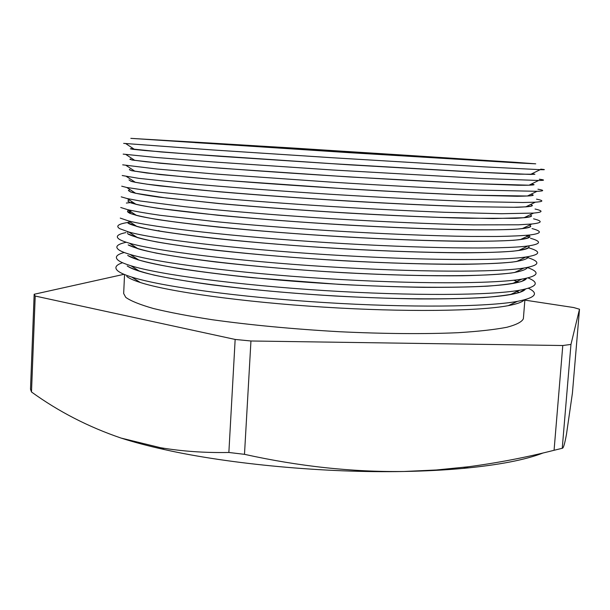 <?xml version="1.0" encoding="UTF-8"?>
<svg xmlns="http://www.w3.org/2000/svg" width="610" height="610" viewBox="0 0 610 610"><rect width="100%" height="100%" fill="white"/><g stroke="black" fill="none" stroke-linecap="round" stroke-linejoin="round"><path stroke-width="0.91" d="M123.998 274.309L34.168 294.264L30.5 389.226L31.499 391.986L35.212 296.048L235.155 339.442L228.864 452.475L244.488 454.328L250.946 340.99L562.786 345.519L554.071 450.279L562.245 448.281C563.358 448.502 564.776 443.783 566.499 434.122L572.424 393.053L579.5 309.224L573.667 307.539L524.859 300.12M471.583 160.011L194.948 142.603M535.725 163.831L350.659 152.759L130.83 138.356L350.659 152.721L519.781 163.038L535.725 163.831L515.32 162.313L293.471 148.062L130.83 138.356M540.712 169.153C545.782 169.649 545.599 169.816 540.155 169.664L485.301 166.919L332.862 157.769L212.158 149.915L123.662 143.38M131.653 148.634L130.349 148.794L132.622 149.267L145.523 150.578L187.453 153.911L332.488 163.701L477.599 172.165L530.54 174.422L534.894 174.246L532.011 173.697M534.894 174.246L518.912 174.155L470.287 171.852L349.881 164.852L221.308 156.412L161.071 151.951L130.349 148.794M539.339 179.218C545.172 180.003 544.928 180.423 538.607 180.476L483.006 178.509L332.092 169.961L212.806 161.902L155.977 157.464L123.174 154.117M130.609 158.974L129.869 159.248L132.126 159.965L146.064 161.772L188.215 165.615C225.487 168.65 277.42 172.34 331.726 175.779C386.038 179.18 438.026 182.024 475.381 183.679L529.015 185.204L534.063 184.677L531.615 183.923M534.055 184.738C532.934 185.173 527.597 185.333 518.042 185.226L469.425 183.488L349.103 176.93L220.667 168.23L160.522 163.274L132.126 160.026L129.869 159.248M537.944 189.214C544.577 190.328 544.265 191.029 536.998 191.311L480.688 190.099C441.747 188.52 387.731 185.653 331.329 182.131L213.462 173.88L156.808 169.016L122.686 164.83M129.716 169.397L129.389 169.679L131.63 170.648L146.652 172.988L188.993 177.319C226.119 180.621 277.405 184.441 330.963 187.842C384.536 191.182 435.891 193.82 473.139 195.2L527.429 196.016C531.279 195.825 533.216 195.52 533.231 195.086L531.188 194.171M533.231 195.154C532.088 195.795 526.743 196.168 517.173 196.275L468.556 195.101C435.41 193.805 393.534 191.677 348.325 188.986L220.035 180.026L159.972 174.574L131.63 170.708L129.381 169.74L129.77 169.435M536.518 199.15C544.006 200.621 543.617 201.628 535.336 202.185L522.877 202.505L478.347 201.689C439.528 200.393 386.183 197.739 330.559 194.277C274.942 190.739 221.689 186.69 183.015 183.107L138.737 178.333L122.198 175.52M128.984 179.912L131.142 181.307L135.298 182.291L147.277 184.228L189.794 189.031C226.76 192.585 277.39 196.512 330.208 199.874C383.034 203.16 433.756 205.608 470.874 206.714L513.658 207.278L525.789 206.859C530.174 206.531 532.378 206.073 532.4 205.486L530.723 204.441M532.4 205.547C531.249 206.401 525.881 206.988 516.312 207.301L467.695 206.691C434.564 205.631 392.718 203.664 347.555 201.01C301.073 198.158 258.358 195.093 219.409 191.799L159.423 185.859C145.691 184.121 136.266 182.626 131.135 181.368L129.023 179.935M535.054 209.024C543.457 210.885 542.976 212.234 533.605 213.081L501.45 213.721L444.949 212.295C409.943 210.93 371.566 208.971 329.796 206.393C288.042 203.71 249.719 200.85 214.819 197.815L158.577 192.15L126.758 187.483L121.718 186.195M129.915 189.55L128.428 190.495L130.647 191.944L135.626 193.278L166.362 198.006L220.126 203.603C253.363 206.569 289.803 209.329 329.453 211.883C369.111 214.323 405.612 216.154 438.956 217.373L493.002 218.555L524.089 217.724C529.045 217.251 531.546 216.634 531.577 215.856L530.22 214.735M531.569 215.925C530.403 216.992 525.027 217.785 515.45 218.311L466.841 218.258C433.718 217.427 391.902 215.62 346.777 213.012C300.349 210.183 257.679 207.026 218.776 203.549L158.875 197.114C145.165 195.185 135.755 193.484 130.647 192.013L128.42 190.556L129.976 189.588M533.567 218.83C542.93 221.11 542.351 222.841 531.821 224.007L518.569 224.8L473.604 224.861C435.075 224.106 383.08 221.842 329.042 218.494C274.996 215.048 223.13 210.77 184.815 206.698L140.208 200.995L127.162 198.555L121.23 196.855M128.031 201.216L130.151 202.573L136 204.312C157.624 209.695 237.427 218.136 328.698 223.87C419.97 229.619 500.2 231.251 522.328 228.613C527.902 227.987 530.708 227.187 530.753 226.219L529.686 225.044M530.746 226.249L530.746 226.279C529.556 227.56 524.173 228.567 514.588 229.299C502.495 229.84 486.292 230.008 465.979 229.802C432.871 229.208 391.094 227.553 346.007 224.991C299.624 222.185 257.001 218.944 218.144 215.277L158.325 208.353C144.639 206.226 135.252 204.319 130.151 202.634L127.986 201.186M532.042 228.575C542.427 231.312 541.733 233.447 529.968 234.972C522.015 235.734 510.913 236.245 496.662 236.489L471.195 236.451C432.833 235.94 381.532 233.859 328.279 230.565C287.76 227.942 250.413 224.991 216.237 221.712L160.483 215.338C146.369 213.309 135.42 211.411 127.627 209.657L120.742 207.492M127.818 211.998L129.663 213.172L136.434 215.376C159.08 221.377 238.075 230.191 327.944 235.834C417.812 241.499 497.295 242.658 520.513 239.539C526.735 238.739 529.869 237.748 529.93 236.558L529.122 235.376M529.922 236.588L529.922 236.619C528.717 238.113 523.319 239.326 513.727 240.264C501.633 241.011 485.43 241.362 465.125 241.324C432.032 240.965 390.278 239.463 345.237 236.947C298.9 234.156 256.322 230.839 217.518 226.981C193.82 224.457 173.903 221.979 157.776 219.569C144.12 217.244 134.741 215.132 129.663 213.241L127.696 211.922M530.494 238.266C541.939 241.484 541.131 244.053 528.054 245.96C503.242 249.452 420.725 248.491 327.524 242.612C234.316 236.764 152.332 227.37 128.153 220.797L120.261 218.106M127.772 222.871L136.93 226.47C160.56 233.066 238.731 242.216 327.196 247.774C415.654 253.348 494.359 254.073 518.63 250.489C525.545 249.505 529.03 248.3 529.106 246.882L528.664 245.876M528.611 245.883L529.099 246.943C527.879 248.644 522.473 250.069 512.865 251.213C500.764 252.159 484.569 252.7 464.263 252.83C431.194 252.7 389.47 251.35 344.475 248.88C298.176 246.112 255.651 242.704 216.893 238.662C193.218 236.001 173.331 233.363 157.235 230.763C143.594 228.247 134.238 225.929 129.167 223.824L127.528 222.719M528.908 247.889C541.482 251.625 540.536 254.66 526.064 256.978C500.169 260.935 418.475 260.417 326.762 254.637C235.048 248.88 153.941 239.158 128.74 231.983L119.781 228.704C115.61 226.142 118.035 224.106 127.063 222.604M127.909 233.836L137.479 237.61C162.069 244.77 239.394 254.225 326.449 259.685C413.496 265.175 491.401 265.487 516.693 261.469L526.064 256.978M528.283 257.184L528.275 257.245C527.04 259.159 521.619 260.79 512.011 262.14C499.91 263.291 483.707 264.008 463.409 264.305C430.347 264.412 388.661 263.215 343.704 260.79C297.459 258.038 254.972 254.545 216.268 250.321C192.623 247.523 172.767 244.724 156.694 241.941C143.075 239.227 133.735 236.71 128.679 234.392L127.437 233.538M525.957 257.031L527.292 257.45L526.506 256.917M528.138 257.717C541.009 261.904 539.636 265.335 524.013 268.026C497.066 272.434 416.226 272.327 326.007 266.639C235.788 260.973 155.58 250.946 129.389 243.199C124.593 241.819 121.23 240.515 119.293 239.288C115.237 236.543 117.448 234.309 125.934 232.593M128.191 244.877L138.089 248.781C163.602 256.474 240.058 266.204 325.702 271.58C411.331 276.978 488.404 276.909 514.68 272.472L524.013 268.026M527.459 267.477L527.459 267.538C526.209 269.658 520.772 271.496 511.157 273.051C499.049 274.393 482.845 275.301 462.563 275.766C429.516 276.101 387.853 275.049 342.942 272.67C296.735 269.94 254.301 266.372 215.643 261.964C192.028 259.021 172.203 256.063 156.145 253.097C142.549 250.184 133.232 247.469 128.191 244.938M527.2 267.485L527.452 267.569C540.536 272.19 538.683 276.04 521.893 279.113C493.925 283.932 413.976 284.207 325.252 278.61C236.535 273.044 157.25 262.75 130.105 254.462C124.669 252.837 120.902 251.297 118.813 249.848C114.688 246.791 117.097 244.274 126.034 242.315L126.293 242.262M127.703 255.407C129.8 256.848 133.483 258.373 138.767 259.982C165.173 268.187 240.737 278.16 324.955 283.452C409.173 288.759 485.385 288.332 512.606 283.505C521.169 282.011 525.812 280.257 526.529 278.229L521.535 281.485C514.405 283.421 503.09 284.984 487.596 286.159C469.753 287.074 448.426 287.47 423.614 287.348C397.194 286.906 369.157 285.915 339.495 284.382L252.464 277.71C225.57 274.912 201.727 271.946 180.918 268.819C162.313 265.678 147.818 262.613 137.433 259.639L127.703 255.468M527.978 277.893C539.911 282.781 537.158 286.891 519.697 290.223C490.753 295.438 411.719 296.063 324.505 290.566C237.282 285.091 158.951 274.561 130.891 265.762C124.76 263.871 120.574 262.079 118.332 260.394C114.421 257.26 116.38 254.629 124.226 252.494M127.223 265.922C129.465 267.599 133.559 269.368 139.507 271.229C166.774 279.906 241.407 290.093 324.207 295.293C407 300.509 482.327 299.762 510.463 294.569C519.148 292.991 524.135 291.153 525.446 289.056M518.912 282.194L513.696 280.219M525.484 289.041L519.461 292.51C511.706 294.577 499.864 296.254 483.943 297.543C465.75 298.549 444.202 299.022 419.314 298.953C392.909 298.549 365.009 297.581 335.614 296.048C290.368 293.28 249.063 289.536 211.708 284.817C188.894 281.652 169.74 278.427 154.254 275.156C141.131 271.93 132.118 268.873 127.215 265.983M528.367 288.263C539.202 293.418 535.557 297.787 517.433 301.363C487.55 306.944 409.462 307.897 323.75 302.491C238.045 297.108 160.689 286.38 131.745 277.1C124.875 274.927 120.246 272.868 117.852 270.916C114.146 267.744 115.709 265.014 122.541 262.735M126.735 276.414C129.129 278.343 133.659 280.371 140.315 282.506C168.398 291.633 242.094 302.003 323.46 307.112C404.826 312.244 479.239 311.191 508.252 305.656C517.074 303.993 522.404 302.072 524.242 299.899M519.217 292.525L515.511 290.878M484.165 160.377C417.85 155.794 169.656 140.292 167.514 140.635L349.774 152.538L484.165 160.377M124.547 274.538L123.67 293.532L125.767 297.375C130.731 300.943 139.964 304.657 153.446 308.523C169.382 312.404 189.077 316.155 212.539 319.77C250.962 325.092 293.158 329.072 339.137 331.71C383.85 333.861 425.353 334.166 458.331 332.686C478.583 331.405 494.771 329.598 506.902 327.265C516.563 324.688 522.053 321.828 523.38 318.679L524.89 299.723M34.168 294.264L35.212 296.048M543.213 452.933C525.683 459.81 499.087 464.957 463.417 468.381C445.247 470.051 425.437 471.08 403.98 471.484C324.955 473.101 229.413 464.164 164.403 449.57C148.039 445.94 133.59 442.113 121.07 438.071L160.438 447.694C182.077 451.324 204.884 452.917 228.864 452.475M562.245 448.281L570.96 344.421L579.5 309.224M562.786 345.519L570.96 344.421M235.155 339.442L250.946 340.99M31.499 391.986C58.59 411.59 88.442 426.954 121.07 438.071M244.488 454.328C299.19 466.421 352.359 472.14 403.98 471.484L436.333 469.99L468.335 466.772C497.745 462.876 526.323 457.378 554.071 450.279M130.372 148.825L131.745 148.688M129.877 159.279L130.685 159.019M127.948 200.934L129.206 199.882M129.145 199.844L127.948 200.873M127.467 211.296L128.466 210.198M128.413 210.168L127.467 211.235M137.265 259.517L137.891 259.425M127.459 232.296L128.847 232.052M127.421 222.543L130.204 222.124M128.565 212.593L131.592 212.227M126.369 203.054L130.151 202.619M130.243 202.604L133.01 202.36M132.858 192.615L134.459 192.524M160.194 231.266L158.585 230.572M530.54 174.422L540.155 169.664M134.65 149.511L125.706 143.586M529.015 185.204L538.607 180.476M134.81 160.407L125.889 154.505M527.429 196.016L536.998 191.311M135.031 171.326L126.125 165.462M525.789 206.859L535.336 202.185M135.298 182.291L126.415 176.458M524.089 217.724L533.605 213.081M135.626 193.278L126.758 187.483M522.328 228.613L531.821 224.007M136 204.312L127.162 198.555M520.513 239.539L529.968 234.972M136.434 215.376L127.627 209.657M526.201 235.353L529.266 237.435M518.63 250.489L528.054 245.96M136.93 226.47L128.153 220.797M137.479 237.61L128.74 231.983M138.089 248.781L129.389 243.199M512.606 283.505L521.893 279.113M138.767 259.982L130.105 254.462M510.463 294.569L519.697 290.223M139.507 271.229L130.891 265.762M508.252 305.656L517.433 301.363M140.315 282.506L131.745 277.1M131.318 210.503L128.016 212.188M463.417 468.381L468.335 466.772M164.403 449.57L160.438 447.694"/></g></svg>
